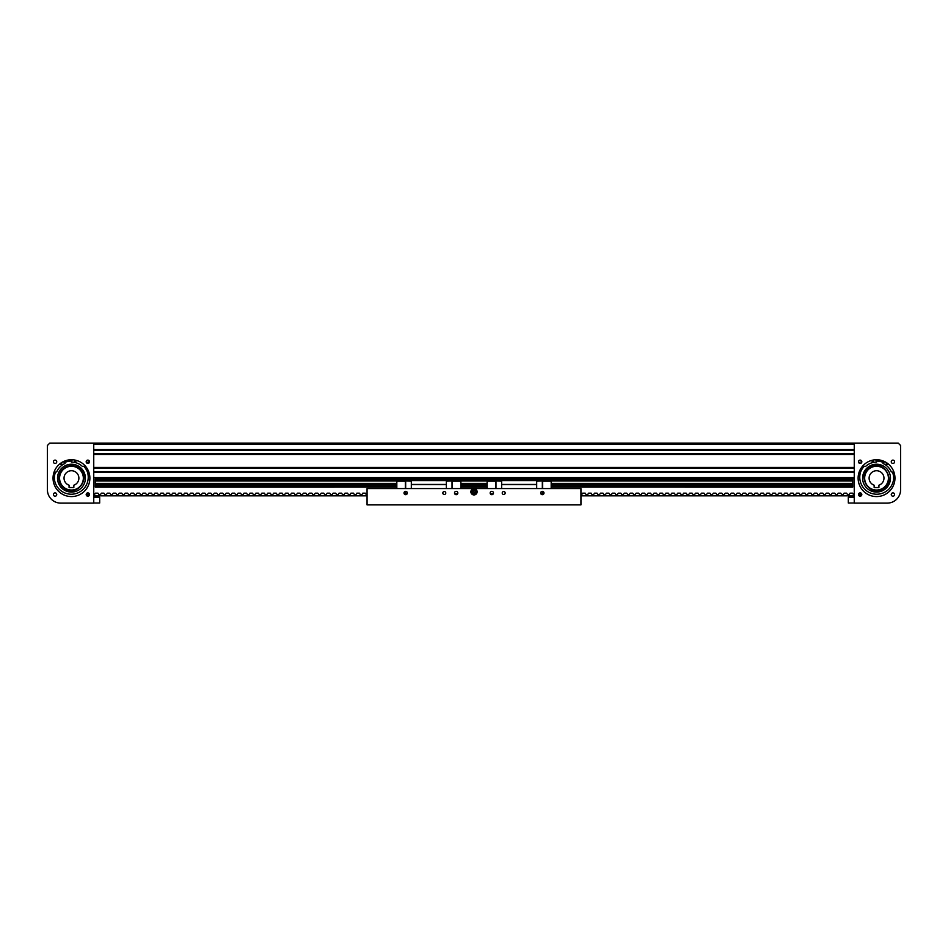 <?xml version="1.0" encoding="UTF-8"?>
<svg xmlns="http://www.w3.org/2000/svg" width="948" height="948" viewBox="0 0 948 948"><rect width="100%" height="100%" fill="white"/><g stroke="black" fill="none" stroke-linecap="round" stroke-linejoin="round"><path stroke-width="1.42" d="M93.745 443.107L854.255 443.107L854.255 503.115L887.233 503.115A13.367 13.367 0 0 0 900.6 489.749L900.6 445.477L898.218 443.107L93.745 443.107L854.255 443.107L93.745 443.107L854.255 443.107L93.745 443.107L93.745 503.115L60.767 503.115A13.367 13.367 0 0 1 47.4 489.749L47.4 445.477L49.782 443.107L93.745 443.107M93.745 450.205L854.255 450.205L93.745 450.205M93.745 453.831L854.255 453.831L93.745 453.831M93.745 468.028L854.255 468.028L93.745 468.028M93.745 471.654L854.255 471.654L93.745 471.654M221.631 487.071L95.227 487.071L95.227 478.752L854.255 478.752L852.773 478.752L852.773 487.071L762.014 487.071M756.374 487.071L726.369 487.071M720.717 487.071L690.713 487.071M685.072 487.071L852.773 487.071M471.18 487.071L476.82 487.071M95.227 487.071L334.229 487.071M328.577 487.071L298.573 487.071M292.932 487.071L262.928 487.071M257.287 487.071L227.283 487.071M894.58 494.548A1.659 1.659 0 0 0 892.921 492.877A1.659 1.659 0 0 0 891.262 494.548A1.659 1.659 0 0 0 892.921 496.207A1.659 1.659 0 0 0 894.58 494.548M894.58 461.771A1.659 1.659 0 0 0 892.921 460.112A1.659 1.659 0 0 0 891.262 461.771A1.659 1.659 0 0 0 892.921 463.442A1.659 1.659 0 0 0 894.58 461.771M859.8 460.147L861.815 461.771A1.659 1.659 0 0 0 860.156 460.112A1.659 1.659 0 0 0 858.485 461.771L858.983 460.598M859.22 460.396L859.978 460.124M858.627 461.107L858.485 461.771A1.659 1.659 0 0 0 860.156 463.442A1.659 1.659 0 0 0 861.815 461.771L861.08 460.396M858.485 494.548C859.599 492.391 860.701 492.391 861.815 494.548A1.659 1.659 0 0 0 860.156 492.877A1.659 1.659 0 0 0 858.485 494.548A1.659 1.659 0 0 0 860.156 496.207A1.659 1.659 0 0 0 861.815 494.548L861.685 493.896M860.44 492.901L861.4 493.446M861.199 495.84L859.101 495.84L861.199 495.84M861.4 462.873L859.516 463.311M859.872 463.418L858.485 461.771M894.959 478.159A18.415 18.415 0 0 0 876.533 459.744A18.415 18.415 0 0 0 858.118 478.159A18.415 18.415 0 0 0 876.533 496.574A18.415 18.415 0 0 0 894.959 478.159M876.533 459.744L875.774 459.756L876.556 462.114A16.045 16.045 0 0 0 865.524 466.487L864.315 466.238A0.747 0.747 0 0 0 863.592 466.499A16.981 16.981 0 0 0 873.25 493.861A16.981 16.981 0 0 0 893.075 472.661A0.747 0.747 0 0 0 892.506 472.14L891.298 471.879A16.045 16.045 0 0 0 882.955 463.454L884.614 461.605M860.476 463.406L861.779 462.114M858.521 462.103L858.77 462.707M858.521 494.892L860.82 496.065M861.519 495.484L861.779 494.892M887.624 464.2A17.822 17.822 0 0 0 886.451 463.347M884.2 462.067A17.822 17.822 0 0 0 875.976 460.349M873.404 460.61A17.822 17.822 0 0 0 871.97 460.929M893.585 479.273A17.088 17.088 0 0 0 892.518 472.14M886.961 464.627A17.088 17.088 0 0 0 886.238 464.105M883.678 462.648A17.088 17.088 0 0 0 876.213 461.084M873.286 461.392A17.088 17.088 0 0 0 872.409 461.581M864.303 466.238A17.088 17.088 0 0 0 860.476 472.341M890.101 474.984A13.936 13.936 0 0 0 873.357 464.591A13.936 13.936 0 0 0 862.976 481.335A13.936 13.936 0 0 0 879.708 491.728A13.936 13.936 0 0 0 890.101 474.984M870.074 467.483C855.902 475.161 869.624 497.83 882.991 488.836C897.164 481.157 883.453 458.488 870.074 467.483M882.695 488.327A11.886 11.886 0 0 0 888.11 475.446A11.886 11.886 0 0 0 870.383 467.992A11.886 11.886 0 0 0 865.311 482.046M888.418 478.159A11.886 11.886 0 0 1 876.533 490.045A11.886 11.886 0 0 1 864.659 478.159A11.886 11.886 0 0 1 876.533 466.274A11.886 11.886 0 0 1 888.418 478.159M883.963 478.159A7.43 7.43 0 0 0 876.533 470.729A7.43 7.43 0 0 0 874.163 485.198L874.163 487.545L878.915 487.545L878.915 485.198A7.43 7.43 0 0 0 883.963 478.159M883.702 487.639A11.886 11.886 0 0 0 887.909 481.62M888.11 475.446A11.886 11.886 0 0 0 887.766 474.273M869.375 468.679A11.886 11.886 0 0 0 865.169 474.699M887.684 464.034A0.747 0.747 0 0 1 886.795 464.615A0.747 0.747 0 0 1 886.226 463.738A0.747 0.747 0 0 1 887.103 463.157A0.747 0.747 0 0 1 887.684 464.034M873.44 461.06A0.747 0.747 0 0 1 872.563 461.629A0.747 0.747 0 0 1 871.994 460.752A0.747 0.747 0 0 1 872.871 460.183A0.747 0.747 0 0 1 873.44 461.06M53.42 494.548A1.659 1.659 0 0 1 55.079 492.877A1.659 1.659 0 0 1 56.738 494.548A1.659 1.659 0 0 1 55.079 496.207A1.659 1.659 0 0 1 53.42 494.548M53.42 461.771A1.659 1.659 0 0 1 55.079 460.112A1.659 1.659 0 0 1 56.738 461.771A1.659 1.659 0 0 1 55.079 463.442A1.659 1.659 0 0 1 53.42 461.771M88.2 460.147L86.908 460.396L86.185 461.771A1.659 1.659 0 0 1 87.844 460.112A1.659 1.659 0 0 1 89.515 461.771L88.78 460.396M87.026 463.228L89.479 462.114L88.022 460.124M88.176 492.913L89.148 493.505L88.804 494.24A0.711 0.711 0 0 1 88.152 494.643L87.453 494.643A0.711 0.711 0 0 1 86.801 494.24L87.524 492.913M89.479 494.204C88.389 492.486 87.299 492.486 86.221 494.204L86.185 494.548A1.659 1.659 0 0 1 87.844 492.877A1.659 1.659 0 0 1 89.515 494.548L89.396 493.92M89.515 494.548A1.659 1.659 0 0 1 87.844 496.207A1.659 1.659 0 0 1 86.185 494.548L86.481 495.484M86.683 495.721L88.78 495.923M86.304 462.387L86.801 463.062M53.041 478.159A18.415 18.415 0 0 1 71.467 459.744A18.415 18.415 0 0 1 89.882 478.159A18.415 18.415 0 0 1 71.467 496.574A18.415 18.415 0 0 1 53.041 478.159M89.515 461.771A1.659 1.659 0 0 1 87.844 463.442A1.659 1.659 0 0 1 86.185 461.771L86.221 462.114M89.479 462.103L89.231 462.707M89.017 462.956L86.185 461.771M88.899 495.84L86.801 495.84L88.899 495.84M78.625 468.679A11.886 11.886 0 0 1 82.689 482.046A11.886 11.886 0 0 1 64.298 487.639A11.886 11.886 0 0 1 60.234 474.273A11.886 11.886 0 0 1 82.417 473.55M83.341 478.159A11.886 11.886 0 0 0 71.467 466.274A11.886 11.886 0 0 0 59.582 478.159A11.886 11.886 0 0 0 71.467 490.045A11.886 11.886 0 0 0 83.341 478.159A11.886 11.886 0 0 1 83.033 480.873M65.305 488.327A11.886 11.886 0 0 1 60.506 482.769M59.582 478.159A11.886 11.886 0 0 1 59.89 475.446M64.037 478.159A7.43 7.43 0 0 1 71.467 470.729A7.43 7.43 0 0 1 73.837 485.198L73.837 487.545L69.085 487.545L69.085 485.198A7.43 7.43 0 0 1 64.037 478.159M54.415 479.273A17.088 17.088 0 0 1 55.482 472.14M61.039 464.627A17.088 17.088 0 0 1 61.762 464.105M64.322 462.648A17.088 17.088 0 0 1 71.787 461.084M74.714 461.392A17.088 17.088 0 0 1 75.591 461.581M83.697 466.238A17.088 17.088 0 0 1 87.524 472.341M60.376 464.2L61.549 463.347M63.8 462.067L72.024 460.349M74.596 460.61L76.03 460.929M63.943 488.113A12.478 12.478 0 0 1 61.513 470.635A12.478 12.478 0 0 1 78.98 468.205C92.288 477.294 76.314 498.435 63.943 488.113M58.29 473.609A13.936 13.936 0 0 1 76.018 464.994A13.936 13.936 0 0 1 84.633 482.71A13.936 13.936 0 0 1 66.905 491.325A13.936 13.936 0 0 1 58.29 473.609M61.774 463.738A0.747 0.747 0 0 1 61.205 464.615A0.747 0.747 0 0 1 60.316 464.034A0.747 0.747 0 0 1 60.897 463.157A0.747 0.747 0 0 1 61.774 463.738M76.006 460.752A0.747 0.747 0 0 1 75.437 461.629A0.747 0.747 0 0 1 74.56 461.06A0.747 0.747 0 0 1 75.129 460.183A0.747 0.747 0 0 1 76.006 460.752M63.386 461.605L65.045 463.454A16.045 16.045 0 0 0 56.702 471.879L55.494 472.14A0.747 0.747 0 0 0 54.925 472.661A16.981 16.981 0 0 0 74.75 493.861A16.981 16.981 0 0 0 84.408 466.499A0.747 0.747 0 0 0 83.685 466.238L82.476 466.487A16.045 16.045 0 0 0 71.444 462.114L72.226 459.756M457.837 493.007A1.659 1.659 0 0 0 456.178 491.348A1.659 1.659 0 0 0 454.507 493.007A1.659 1.659 0 0 0 456.178 494.678A1.659 1.659 0 0 0 457.837 493.007M407.332 493.007A1.659 1.659 0 0 0 405.673 491.348A1.659 1.659 0 0 0 404.014 493.007A1.659 1.659 0 0 0 405.673 494.678A1.659 1.659 0 0 0 407.332 493.007M445.773 493.007A1.481 1.481 0 0 0 444.292 491.526A1.481 1.481 0 0 0 442.811 493.007A1.481 1.481 0 0 0 444.292 494.501A1.481 1.481 0 0 0 445.773 493.007M543.986 493.007A1.659 1.659 0 0 0 542.327 491.348A1.659 1.659 0 0 0 540.668 493.007A1.659 1.659 0 0 0 542.327 494.678A1.659 1.659 0 0 0 543.986 493.007M493.493 493.007A1.659 1.659 0 0 0 491.822 491.348A1.659 1.659 0 0 0 490.163 493.007A1.659 1.659 0 0 0 491.822 494.678A1.659 1.659 0 0 0 493.493 493.007M505.189 493.007A1.481 1.481 0 0 0 503.708 491.526A1.481 1.481 0 0 0 502.227 493.007A1.481 1.481 0 0 0 503.708 494.501A1.481 1.481 0 0 0 505.189 493.007M477.117 491.822A3.117 3.117 0 0 0 474 488.706A3.117 3.117 0 0 0 470.883 491.822A3.117 3.117 0 0 0 474 494.939A3.117 3.117 0 0 0 477.117 491.822M367.054 488.552L580.946 488.552L580.946 504.893L367.054 504.893L367.054 488.552M460.87 488.552L460.87 479.996L396.821 479.996L396.821 488.552M411.314 488.552L411.314 479.996M452.315 488.552L452.315 480.897L446.378 481.193M452.315 481.193L460.87 481.193M452.018 488.552L452.018 481.193M454.767 493.908L457.576 493.908M446.378 488.552L446.378 479.996M411.314 484.629L446.378 484.629M411.314 484.452L446.378 484.452M411.314 480.6L446.378 480.6M405.377 488.552L405.377 480.897L411.314 481.193M405.377 481.193L396.821 481.193M407.083 493.908L404.263 493.908M405.377 493.908L405.377 491.372M405.673 493.908L405.673 491.348M405.673 488.552L405.673 481.193M396.347 485.838L396.347 485.151M461.344 486.68L461.344 484.31M551.179 488.552L551.179 479.996L487.13 479.996L487.13 488.552M501.622 488.552L501.622 479.996M542.623 488.552L542.623 480.897L536.687 481.193M542.623 481.193L551.179 481.193M540.917 493.908L542.327 493.908L542.327 491.348M542.327 488.552L542.327 481.193M542.327 493.908L543.737 493.908M542.623 493.908L542.623 491.372M536.687 488.552L536.687 479.996M501.622 484.629L536.687 484.629M501.622 484.452L536.687 484.452M501.622 480.6L536.687 480.6M495.686 488.552L495.686 480.897L501.622 481.193M495.686 481.193L487.13 481.193M493.233 493.908L490.424 493.908M495.982 488.552L495.982 481.193M486.656 486.182L486.656 485.151M551.653 486.68L551.653 484.31M474.154 492.202L473.846 491.443L474.154 492.202M473.431 490.448A1.481 1.481 0 0 0 472.625 492.391A1.481 1.481 0 0 0 474.569 493.197A1.481 1.481 0 0 0 475.375 491.254A1.481 1.481 0 0 0 473.431 490.448M473.81 491.372L474.19 492.273L473.81 491.372M472.068 492.581L472.495 493.695L474.865 494.062L476.37 492.19L475.505 489.95L473.135 489.583L475.304 490.187L476.074 492.142L474.758 493.778L472.697 493.458L471.926 491.514L473.242 489.879L475.304 490.187L476.074 492.142L474.758 493.778L472.697 493.458L471.926 491.514L473.242 489.879L475.304 490.187L476.074 492.142L474.758 493.778L472.697 493.458L471.926 491.514L473.242 489.879L472.045 491.526L472.768 493.375L474.723 493.671L475.955 492.119L475.232 490.282L473.277 489.986M473.135 489.583L472.045 491.526M471.63 491.455L472.057 492.557M854.255 497.262L848.318 497.262L848.318 503.021L854.255 503.021M93.745 503.021L99.682 503.021L99.682 497.262L93.745 497.262M93.745 495.84L367.054 495.84M367.054 494.82L366.698 494.643A0.711 0.711 0 0 1 366.058 494.24L365.324 493.161L362.835 493.161L362.112 494.24A0.711 0.711 0 0 1 361.461 494.643L360.761 494.643A0.711 0.711 0 0 1 360.11 494.24L359.387 493.161L356.898 493.161L356.164 494.24A0.711 0.711 0 0 1 355.524 494.643L354.813 494.643A0.711 0.711 0 0 1 354.173 494.24L353.438 493.161L350.95 493.161L350.227 494.24A0.711 0.711 0 0 1 349.575 494.643L348.876 494.643A0.711 0.711 0 0 1 348.224 494.24L347.501 493.161L345.013 493.161L344.29 494.24A0.711 0.711 0 0 1 343.638 494.643L342.939 494.643A0.711 0.711 0 0 1 342.287 494.24L341.564 493.161L339.076 493.161L338.341 494.24A0.711 0.711 0 0 1 337.701 494.643L336.99 494.643A0.711 0.711 0 0 1 336.35 494.24L335.616 493.161L333.127 493.161L332.404 494.24A0.711 0.711 0 0 1 331.753 494.643L331.053 494.643A0.711 0.711 0 0 1 330.402 494.24L329.679 493.161L327.19 493.161L326.456 494.24A0.711 0.711 0 0 1 325.816 494.643L325.105 494.643A0.711 0.711 0 0 1 324.465 494.24L323.73 493.161L321.242 493.161L320.519 494.24A0.711 0.711 0 0 1 319.879 494.643L319.168 494.643A0.711 0.711 0 0 1 318.528 494.24L317.793 493.161L315.305 493.161L314.582 494.24A0.711 0.711 0 0 1 313.93 494.643L313.231 494.643A0.711 0.711 0 0 1 312.579 494.24L311.856 493.161L309.368 493.161L308.633 494.24A0.711 0.711 0 0 1 307.993 494.643L307.282 494.643A0.711 0.711 0 0 1 306.642 494.24L305.908 493.161L303.419 493.161L302.696 494.24A0.711 0.711 0 0 1 302.045 494.643L301.346 494.643A0.711 0.711 0 0 1 300.694 494.24L299.971 493.161L297.482 493.161L296.748 494.24A0.711 0.711 0 0 1 296.108 494.643L295.397 494.643A0.711 0.711 0 0 1 294.757 494.24L294.034 493.161L291.546 493.161L290.811 494.24A0.711 0.711 0 0 1 290.171 494.643L289.46 494.643A0.711 0.711 0 0 1 288.82 494.24L288.085 493.161L285.597 493.161L284.874 494.24A0.711 0.711 0 0 1 284.222 494.643L283.523 494.643A0.711 0.711 0 0 1 282.871 494.24L282.149 493.161L279.66 493.161L278.925 494.24A0.711 0.711 0 0 1 278.285 494.643L277.574 494.643A0.711 0.711 0 0 1 276.935 494.24L276.2 493.161L273.711 493.161L272.988 494.24A0.711 0.711 0 0 1 272.337 494.643L271.638 494.643A0.711 0.711 0 0 1 270.986 494.24L270.263 493.161L267.774 493.161L267.052 494.24A0.711 0.711 0 0 1 266.4 494.643L265.701 494.643A0.711 0.711 0 0 1 265.049 494.24L264.326 493.161L261.838 493.161L261.103 494.24A0.711 0.711 0 0 1 260.463 494.643L259.752 494.643A0.711 0.711 0 0 1 259.112 494.24L258.377 493.161L255.889 493.161L255.166 494.24A0.711 0.711 0 0 1 254.514 494.643L253.815 494.643A0.711 0.711 0 0 1 253.163 494.24L252.441 493.161L249.952 493.161L249.217 494.24A0.711 0.711 0 0 1 248.577 494.643L247.866 494.643A0.711 0.711 0 0 1 247.227 494.24L246.492 493.161L244.003 493.161L243.281 494.24A0.711 0.711 0 0 1 242.629 494.643L241.93 494.643A0.711 0.711 0 0 1 241.278 494.24L240.555 493.161L238.067 493.161L237.344 494.24A0.711 0.711 0 0 1 236.692 494.643L235.993 494.643A0.711 0.711 0 0 1 235.341 494.24L234.618 493.161L232.13 493.161L231.395 494.24A0.711 0.711 0 0 1 230.755 494.643L230.044 494.643A0.711 0.711 0 0 1 229.404 494.24L228.669 493.161L226.181 493.161L225.458 494.24A0.711 0.711 0 0 1 224.806 494.643L224.107 494.643A0.711 0.711 0 0 1 223.455 494.24L222.733 493.161L220.244 493.161L219.509 494.24A0.711 0.711 0 0 1 218.869 494.643L218.159 494.643A0.711 0.711 0 0 1 217.519 494.24L216.784 493.161L214.295 493.161L213.573 494.24A0.711 0.711 0 0 1 212.921 494.643L212.222 494.643A0.711 0.711 0 0 1 211.57 494.24L210.847 493.161L208.359 493.161L207.636 494.24A0.711 0.711 0 0 1 206.984 494.643L206.285 494.643A0.711 0.711 0 0 1 205.633 494.24L204.91 493.161L202.422 493.161L201.687 494.24A0.711 0.711 0 0 1 201.047 494.643L200.336 494.643A0.711 0.711 0 0 1 199.696 494.24L198.962 493.161L196.473 493.161L195.75 494.24A0.711 0.711 0 0 1 195.098 494.643L194.399 494.643A0.711 0.711 0 0 1 193.748 494.24L193.025 493.161L190.536 493.161L189.801 494.24A0.711 0.711 0 0 1 189.162 494.643L188.451 494.643A0.711 0.711 0 0 1 187.811 494.24L187.076 493.161L184.587 493.161L183.865 494.24A0.711 0.711 0 0 1 183.213 494.643L182.514 494.643A0.711 0.711 0 0 1 181.862 494.24L181.139 493.161L178.651 493.161L177.928 494.24A0.711 0.711 0 0 1 177.276 494.643L176.577 494.643A0.711 0.711 0 0 1 175.925 494.24L175.202 493.161L172.714 493.161L171.979 494.24A0.711 0.711 0 0 1 171.339 494.643L170.628 494.643A0.711 0.711 0 0 1 169.988 494.24L169.254 493.161L166.765 493.161L166.042 494.24A0.711 0.711 0 0 1 165.39 494.643L164.691 494.643A0.711 0.711 0 0 1 164.04 494.24L163.317 493.161L160.828 493.161L160.094 494.24A0.711 0.711 0 0 1 159.454 494.643L158.743 494.643A0.711 0.711 0 0 1 158.103 494.24L157.38 493.161L154.88 493.161L154.157 494.24A0.711 0.711 0 0 1 153.517 494.643L152.806 494.643A0.711 0.711 0 0 1 152.166 494.24L151.431 493.161L148.943 493.161L148.22 494.24A0.711 0.711 0 0 1 147.568 494.643L146.869 494.643A0.711 0.711 0 0 1 146.217 494.24L145.494 493.161L143.006 493.161L142.271 494.24A0.711 0.711 0 0 1 141.631 494.643L140.92 494.643A0.711 0.711 0 0 1 140.28 494.24L139.546 493.161L137.057 493.161L136.334 494.24A0.711 0.711 0 0 1 135.683 494.643L134.983 494.643A0.711 0.711 0 0 1 134.332 494.24L133.609 493.161L131.12 493.161L130.386 494.24A0.711 0.711 0 0 1 129.746 494.643L129.035 494.643A0.711 0.711 0 0 1 128.395 494.24L127.672 493.161L125.183 493.161L124.449 494.24A0.711 0.711 0 0 1 123.809 494.643L123.098 494.643A0.711 0.711 0 0 1 122.458 494.24L121.723 493.161L119.235 493.161L118.512 494.24A0.711 0.711 0 0 1 117.86 494.643L117.161 494.643A0.711 0.711 0 0 1 116.509 494.24L115.786 493.161L113.298 493.161L112.563 494.24A0.711 0.711 0 0 1 111.923 494.643L111.212 494.643A0.711 0.711 0 0 1 110.572 494.24L109.838 493.161L107.349 493.161L106.626 494.24A0.711 0.711 0 0 1 105.975 494.643L105.275 494.643A0.711 0.711 0 0 1 104.624 494.24L103.901 493.161L101.412 493.161L100.689 494.24A0.711 0.711 0 0 1 100.038 494.643L99.339 494.643A0.711 0.711 0 0 1 98.687 494.24L97.964 493.161L95.475 493.161L94.741 494.24A0.711 0.711 0 0 1 94.101 494.643L93.745 494.82M854.255 495.84L580.946 495.84M858.852 493.505L859.196 494.24A0.711 0.711 0 0 0 859.848 494.643L860.547 494.643A0.711 0.711 0 0 0 861.199 494.24L861.507 493.576M580.946 494.82L581.302 494.643A0.711 0.711 0 0 0 581.942 494.24L582.676 493.161L585.165 493.161L585.888 494.24A0.711 0.711 0 0 0 586.539 494.643L587.239 494.643A0.711 0.711 0 0 0 587.89 494.24L588.613 493.161L591.102 493.161L591.836 494.24A0.711 0.711 0 0 0 592.476 494.643L593.187 494.643A0.711 0.711 0 0 0 593.827 494.24L594.562 493.161L597.05 493.161L597.773 494.24A0.711 0.711 0 0 0 598.425 494.643L599.124 494.643A0.711 0.711 0 0 0 599.776 494.24L600.499 493.161L602.987 493.161L603.71 494.24A0.711 0.711 0 0 0 604.362 494.643L605.061 494.643A0.711 0.711 0 0 0 605.713 494.24L606.436 493.161L608.924 493.161L609.659 494.24A0.711 0.711 0 0 0 610.299 494.643L611.01 494.643A0.711 0.711 0 0 0 611.65 494.24L612.384 493.161L614.873 493.161L615.596 494.24A0.711 0.711 0 0 0 616.247 494.643L616.947 494.643A0.711 0.711 0 0 0 617.598 494.24L618.321 493.161L620.81 493.161L621.544 494.24A0.711 0.711 0 0 0 622.184 494.643L622.895 494.643A0.711 0.711 0 0 0 623.535 494.24L624.27 493.161L626.758 493.161L627.481 494.24A0.711 0.711 0 0 0 628.121 494.643L628.832 494.643A0.711 0.711 0 0 0 629.472 494.24L630.207 493.161L632.695 493.161L633.418 494.24A0.711 0.711 0 0 0 634.07 494.643L634.769 494.643A0.711 0.711 0 0 0 635.421 494.24L636.144 493.161L638.632 493.161L639.367 494.24A0.711 0.711 0 0 0 640.007 494.643L640.718 494.643A0.711 0.711 0 0 0 641.358 494.24L642.092 493.161L644.581 493.161L645.304 494.24A0.711 0.711 0 0 0 645.955 494.643L646.655 494.643A0.711 0.711 0 0 0 647.306 494.24L648.029 493.161L650.518 493.161L651.252 494.24A0.711 0.711 0 0 0 651.892 494.643L652.603 494.643A0.711 0.711 0 0 0 653.243 494.24L653.966 493.161L656.454 493.161L657.189 494.24A0.711 0.711 0 0 0 657.829 494.643L658.54 494.643A0.711 0.711 0 0 0 659.18 494.24L659.915 493.161L662.403 493.161L663.126 494.24A0.711 0.711 0 0 0 663.778 494.643L664.477 494.643A0.711 0.711 0 0 0 665.129 494.24L665.851 493.161L668.34 493.161L669.075 494.24A0.711 0.711 0 0 0 669.715 494.643L670.426 494.643A0.711 0.711 0 0 0 671.065 494.24L671.8 493.161L674.289 493.161L675.012 494.24A0.711 0.711 0 0 0 675.663 494.643L676.362 494.643A0.711 0.711 0 0 0 677.014 494.24L677.737 493.161L680.226 493.161L680.948 494.24A0.711 0.711 0 0 0 681.6 494.643L682.299 494.643A0.711 0.711 0 0 0 682.951 494.24L683.674 493.161L686.162 493.161L686.897 494.24A0.711 0.711 0 0 0 687.537 494.643L688.248 494.643A0.711 0.711 0 0 0 688.888 494.24L689.623 493.161L692.111 493.161L692.834 494.24A0.711 0.711 0 0 0 693.486 494.643L694.185 494.643A0.711 0.711 0 0 0 694.837 494.24L695.559 493.161L698.048 493.161L698.783 494.24A0.711 0.711 0 0 0 699.423 494.643L700.134 494.643A0.711 0.711 0 0 0 700.773 494.24L701.508 493.161L703.997 493.161L704.72 494.24A0.711 0.711 0 0 0 705.371 494.643L706.07 494.643A0.711 0.711 0 0 0 706.722 494.24L707.445 493.161L709.934 493.161L710.656 494.24A0.711 0.711 0 0 0 711.308 494.643L712.007 494.643A0.711 0.711 0 0 0 712.659 494.24L713.382 493.161L715.87 493.161L716.605 494.24A0.711 0.711 0 0 0 717.245 494.643L717.956 494.643A0.711 0.711 0 0 0 718.596 494.24L719.331 493.161L721.819 493.161L722.542 494.24A0.711 0.711 0 0 0 723.194 494.643L723.893 494.643A0.711 0.711 0 0 0 724.545 494.24L725.267 493.161L727.756 493.161L728.491 494.24A0.711 0.711 0 0 0 729.13 494.643L729.841 494.643A0.711 0.711 0 0 0 730.481 494.24L731.216 493.161L733.705 493.161L734.427 494.24A0.711 0.711 0 0 0 735.079 494.643L735.778 494.643A0.711 0.711 0 0 0 736.43 494.24L737.153 493.161L739.641 493.161L740.364 494.24A0.711 0.711 0 0 0 741.016 494.643L741.715 494.643A0.711 0.711 0 0 0 742.367 494.24L743.09 493.161L745.578 493.161L746.313 494.24A0.711 0.711 0 0 0 746.953 494.643L747.664 494.643A0.711 0.711 0 0 0 748.304 494.24L749.039 493.161L751.527 493.161L752.25 494.24A0.711 0.711 0 0 0 752.902 494.643L753.601 494.643A0.711 0.711 0 0 0 754.253 494.24L754.975 493.161L757.464 493.161L758.199 494.24A0.711 0.711 0 0 0 758.838 494.643L759.549 494.643A0.711 0.711 0 0 0 760.189 494.24L760.924 493.161L763.413 493.161L764.135 494.24A0.711 0.711 0 0 0 764.787 494.643L765.486 494.643A0.711 0.711 0 0 0 766.138 494.24L766.861 493.161L769.349 493.161L770.072 494.24A0.711 0.711 0 0 0 770.724 494.643L771.423 494.643A0.711 0.711 0 0 0 772.075 494.24L772.798 493.161L775.286 493.161L776.021 494.24A0.711 0.711 0 0 0 776.661 494.643L777.372 494.643A0.711 0.711 0 0 0 778.012 494.24L778.746 493.161L781.235 493.161L781.958 494.24A0.711 0.711 0 0 0 782.61 494.643L783.309 494.643A0.711 0.711 0 0 0 783.96 494.24L784.683 493.161L787.172 493.161L787.907 494.24A0.711 0.711 0 0 0 788.546 494.643L789.257 494.643A0.711 0.711 0 0 0 789.897 494.24L790.62 493.161L793.12 493.161L793.843 494.24A0.711 0.711 0 0 0 794.483 494.643L795.194 494.643A0.711 0.711 0 0 0 795.834 494.24L796.569 493.161L799.057 493.161L799.78 494.24A0.711 0.711 0 0 0 800.432 494.643L801.131 494.643A0.711 0.711 0 0 0 801.783 494.24L802.506 493.161L804.994 493.161L805.729 494.24A0.711 0.711 0 0 0 806.369 494.643L807.08 494.643A0.711 0.711 0 0 0 807.72 494.24L808.454 493.161L810.943 493.161L811.666 494.24A0.711 0.711 0 0 0 812.317 494.643L813.017 494.643A0.711 0.711 0 0 0 813.668 494.24L814.391 493.161L816.88 493.161L817.614 494.24A0.711 0.711 0 0 0 818.254 494.643L818.965 494.643A0.711 0.711 0 0 0 819.605 494.24L820.328 493.161L822.817 493.161L823.551 494.24A0.711 0.711 0 0 0 824.191 494.643L824.902 494.643A0.711 0.711 0 0 0 825.542 494.24L826.277 493.161L828.765 493.161L829.488 494.24A0.711 0.711 0 0 0 830.14 494.643L830.839 494.643A0.711 0.711 0 0 0 831.491 494.24L832.214 493.161L834.702 493.161L835.437 494.24A0.711 0.711 0 0 0 836.077 494.643L836.788 494.643A0.711 0.711 0 0 0 837.428 494.24L838.162 493.161L840.651 493.161L841.374 494.24A0.711 0.711 0 0 0 842.025 494.643L842.725 494.643A0.711 0.711 0 0 0 843.376 494.24L844.099 493.161L846.588 493.161L847.311 494.24A0.711 0.711 0 0 0 847.962 494.643L848.661 494.643A0.711 0.711 0 0 0 849.313 494.24L850.036 493.161L852.525 493.161L853.259 494.24A0.711 0.711 0 0 0 853.899 494.643L854.255 494.82M93.745 444.292L854.255 444.292M93.745 449.613L854.255 449.613M93.745 454.424L854.255 454.424M93.745 467.435L854.255 467.435M93.745 472.246L854.255 472.246M93.745 477.567L854.255 477.567M852.773 484.926L551.653 484.926M486.656 484.926L461.344 484.926M396.347 484.926L95.227 484.926M852.773 485.957L551.653 485.957M486.656 485.957L461.344 485.957M396.347 485.957L95.227 485.957M95.227 485.044L396.347 485.044M461.344 485.044L486.656 485.044M551.653 485.044L852.773 485.044M852.773 483.67L551.179 483.67M487.13 483.67L460.87 483.67M396.821 483.67L95.227 483.67M852.773 483.599L551.179 483.599M487.13 483.599L460.87 483.599M396.821 483.599L95.227 483.599M852.773 486.964L551.499 486.964M486.822 486.964L461.178 486.964M396.501 486.964L95.227 486.964M95.227 486.075L396.347 486.075M461.344 486.075L486.656 486.075M551.653 486.075L852.773 486.075M95.227 483.776L396.821 483.776M460.87 483.776L487.13 483.776M551.179 483.776L852.773 483.776M852.773 483.385L551.179 483.385M487.13 483.385L460.87 483.385M396.821 483.385L95.227 483.385M852.773 480.743L551.179 480.743M487.13 480.743L460.87 480.743M396.821 480.743L95.227 480.743M95.227 480.956L396.821 480.956M460.87 480.956L487.13 480.956M551.179 480.956L852.773 480.956M852.773 479.581L95.227 479.581M95.227 479.688L852.773 479.688M396.821 486.988L396.584 484.084M460.87 486.988L461.107 484.084M487.13 486.988L486.893 484.084M551.179 486.988L551.416 484.084"/></g></svg>
